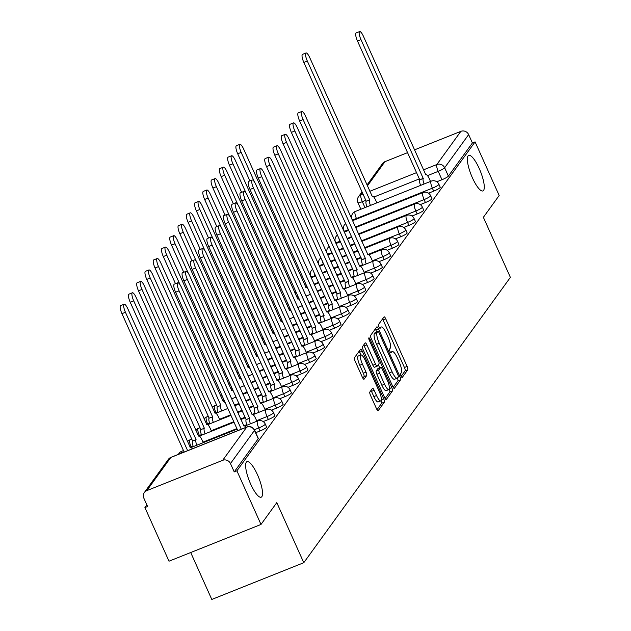 <?xml version="1.0" encoding="UTF-8"?>
<svg xmlns="http://www.w3.org/2000/svg" width="631" height="631" viewBox="0 0 631 631"><rect width="100%" height="100%" fill="white"/><g stroke="black" fill="none" stroke-linecap="round" stroke-linejoin="round"><path stroke-width="0.95" d="M401.071 376.076A2.051 0.528 68.2 0 0 402.192 377.48A2.051 0.528 68.2 0 0 402.262 377.425L407.792 369.79A2.934 0.757 68.2 0 0 407.121 366.43L385.73 318.836A2.934 0.757 68.2 0 0 384.121 316.825A2.934 0.757 68.2 0 0 384.027 316.912L378.497 324.539A2.051 0.528 68.2 0 0 378.963 326.897A2.051 0.528 68.2 0 0 380.091 328.301A2.051 0.528 68.2 0 0 380.162 328.246L380.879 327.26A9.394 2.429 68.2 0 1 381.195 327A9.394 2.429 68.2 0 1 386.346 333.42L388.128 337.388A9.394 2.429 68.2 0 1 390.266 348.146L389.548 349.132A2.051 0.528 68.2 0 0 390.021 351.491A2.051 0.528 68.2 0 0 391.141 352.895A2.051 0.528 68.2 0 0 391.212 352.832L391.93 351.846A9.394 2.429 68.2 0 1 392.245 351.585A9.394 2.429 68.2 0 1 397.396 358.006L399.178 361.973A9.394 2.429 68.2 0 1 401.316 372.74L400.598 373.726A2.051 0.528 68.2 0 0 401.071 376.076M257.472 474.741A19.135 4.953 68.2 0 0 246.981 461.655A19.135 4.953 68.2 0 0 250.688 484.111A19.135 4.953 68.2 0 0 261.179 497.196A19.135 4.953 68.2 0 0 257.472 474.741M479.213 168.477A19.135 4.953 68.2 0 0 468.723 155.392A19.135 4.953 68.2 0 0 472.43 177.847A19.135 4.953 68.2 0 0 482.92 190.933A19.135 4.953 68.2 0 0 479.213 168.477M369.837 392.001A2.934 0.757 68.2 0 0 370.507 395.361L376.51 408.714A2.934 0.757 68.2 0 0 378.119 410.718A2.934 0.757 68.2 0 0 378.221 410.639L384.358 402.16A2.934 0.757 68.2 0 0 383.687 398.8L362.297 351.207A2.934 0.757 68.2 0 0 360.687 349.195A2.934 0.757 68.2 0 0 360.593 349.274L354.448 357.753A2.934 0.757 68.2 0 0 355.119 361.121L362.368 377.251A2.934 0.757 68.2 0 0 363.977 379.255A2.934 0.757 68.2 0 0 364.079 379.176L366.706 375.548A2.934 0.757 68.2 0 0 366.035 372.18L362.439 364.182A7.848 2.035 68.2 0 1 360.924 354.969A7.848 2.035 68.2 0 1 365.223 360.34L379.302 391.67A7.848 2.035 68.2 0 1 380.824 400.882A7.848 2.035 68.2 0 1 376.526 395.519L374.175 390.297A2.934 0.757 68.2 0 0 372.566 388.286A2.934 0.757 68.2 0 0 372.464 388.373L369.837 392.001M475.08 141.88L499.168 195.484L483.378 217.301L510.376 277.372L303.787 562.702L276.788 502.631L260.997 524.448L236.909 470.836L475.08 141.88L472.398 142.953L468.644 134.6L444.634 167.759A5.979 0.931 155.8 0 1 438.214 171.364L427.495 175.647M392.687 386.369A2.934 0.757 68.2 0 0 394.296 388.373A2.934 0.757 68.2 0 0 394.399 388.294L400.535 379.815A2.934 0.757 68.2 0 0 399.865 376.455L378.474 328.854A2.934 0.757 68.2 0 0 376.865 326.85A2.934 0.757 68.2 0 0 376.77 326.929L370.634 335.408A2.934 0.757 68.2 0 0 371.296 338.776L392.687 386.369M392.443 390.983L386.306 399.462A2.934 0.757 68.2 0 1 386.204 399.549A2.934 0.757 68.2 0 1 384.602 397.538L363.211 349.945A2.934 0.757 68.2 0 1 362.541 346.585L365.168 342.956A2.934 0.757 68.2 0 1 365.27 342.87A2.934 0.757 68.2 0 1 366.879 344.881L375.548 364.182A2.934 0.757 68.2 0 0 377.157 366.193A2.934 0.757 68.2 0 0 377.259 366.106L379.002 363.701A2.934 0.757 68.2 0 0 378.332 360.34L369.301 340.243A2.051 0.528 68.2 0 1 368.906 337.83A2.051 0.528 68.2 0 1 370.034 339.233L391.78 387.623A2.934 0.757 68.2 0 1 392.443 390.983L389.761 392.056L385.099 398.5M260.997 524.448L169.005 561.196L144.909 507.584L146.865 504.887M190.704 552.527L211.795 599.45L303.787 562.702M236.909 470.836L234.227 471.909L230.473 463.564A5.979 5.703 -144.1 0 0 222.688 460.315L146.786 490.634A5.979 5.703 -144.1 0 0 143.844 498.167L147.591 506.512L144.909 507.584M472.398 142.953L448.389 176.112A5.979 0.931 155.8 0 1 441.968 179.717L436.81 181.775M366.997 185.009L382.536 163.555A5.979 5.703 35.9 0 1 384.957 161.67L407.642 152.607M414.48 149.878L460.859 131.351A5.979 5.703 35.9 0 1 468.644 134.6M260.075 430.941L258.742 427.976A5.979 0.931 155.8 0 0 265.257 424.064L266.59 427.021A5.979 0.931 -24.2 0 1 260.075 430.941L255.729 432.677M268.341 419.52L267.016 416.555A5.979 0.931 155.8 0 0 273.523 412.642L274.856 415.608A5.979 0.931 -24.2 0 1 268.341 419.52L263.19 421.579M276.615 408.099L275.282 405.141A5.979 0.931 155.8 0 0 281.797 401.221L283.13 404.187A5.979 0.931 -24.2 0 1 276.615 408.099L271.456 410.158M284.881 396.678L283.548 393.72A5.979 0.931 155.8 0 0 290.063 389.8L291.396 392.766A5.979 0.931 -24.2 0 1 284.881 396.678L279.722 398.745M293.147 385.265L291.814 382.299A5.979 0.931 155.8 0 0 298.329 378.387L299.662 381.345A5.979 0.931 -24.2 0 1 293.147 385.265L287.988 387.324M301.413 373.844L300.08 370.878A5.979 0.931 155.8 0 0 306.595 366.966L307.928 369.932A5.979 0.931 -24.2 0 1 301.413 373.844L296.255 375.902M309.679 362.423L308.354 359.457A5.979 0.931 155.8 0 0 314.869 355.545L316.194 358.511A5.979 0.931 -24.2 0 1 309.679 362.423L304.528 364.481M317.953 351.002L316.62 348.044A5.979 0.931 155.8 0 0 323.135 344.124L324.468 347.089A5.979 0.931 -24.2 0 1 317.953 351.002L312.795 353.068M326.219 339.588L324.886 336.623A5.979 0.931 155.8 0 0 331.401 332.711L332.734 335.668A5.979 0.931 -24.2 0 1 326.219 339.588L321.061 341.647M334.485 328.167L333.152 325.202A5.979 0.931 155.8 0 0 339.667 321.289L341 324.247A5.979 0.931 -24.2 0 1 334.485 328.167L329.327 330.226M342.751 316.746L341.418 313.781A5.979 0.931 155.8 0 0 347.933 309.868L349.266 312.834A5.979 0.931 -24.2 0 1 342.751 316.746L337.593 318.805M351.017 305.325L349.692 302.367A5.979 0.931 155.8 0 0 356.207 298.447L357.532 301.413A5.979 0.931 -24.2 0 1 351.017 305.325L345.867 307.392M359.291 293.912L357.958 290.946A5.979 0.931 155.8 0 0 364.473 287.026L365.806 289.992A5.979 0.931 -24.2 0 1 359.291 293.912L354.133 295.971M367.558 282.491L366.225 279.525A5.979 0.931 155.8 0 0 372.74 275.613L374.073 278.571A5.979 0.931 -24.2 0 1 367.558 282.491L362.399 284.549M375.824 271.07L374.491 268.104A5.979 0.931 155.8 0 0 381.006 264.192L382.339 267.158A5.979 0.931 -24.2 0 1 375.824 271.07L370.665 273.128M384.09 259.649L382.757 256.691A5.979 0.931 155.8 0 0 389.272 252.771L390.605 255.736A5.979 0.931 -24.2 0 1 384.09 259.649L378.931 261.707M392.356 248.235L391.031 245.27A5.979 0.931 155.8 0 0 397.546 241.35L398.871 244.315A5.979 0.931 -24.2 0 1 392.356 248.235L387.205 250.294M400.63 236.814L399.297 233.849A5.979 0.931 155.8 0 0 405.812 229.936L407.145 232.894A5.979 0.931 -24.2 0 1 400.63 236.814L395.471 238.873M408.896 225.393L407.563 222.427A5.979 0.931 155.8 0 0 414.078 218.515L415.411 221.481A5.979 0.931 -24.2 0 1 408.896 225.393L403.737 227.452M417.162 213.972L415.829 211.014A5.979 0.931 155.8 0 0 422.344 207.094L423.677 210.06A5.979 0.931 -24.2 0 1 417.162 213.972L412.004 216.031M425.428 202.551L424.095 199.593A5.979 0.931 155.8 0 0 430.61 195.673L431.943 198.639A5.979 0.931 -24.2 0 1 425.428 202.551L420.27 204.618M433.694 191.138L432.369 188.172A5.979 0.931 155.8 0 0 438.884 184.26L440.209 187.218A5.979 0.931 -24.2 0 1 433.694 191.138L428.544 193.196M234.227 471.909L258.229 438.75A5.979 0.931 -24.2 0 0 258.324 438.442L254.569 430.09A5.979 0.931 155.8 0 1 254.482 430.397L230.473 463.564M401.174 376.297L405.11 370.862A2.934 0.757 68.2 0 0 404.439 367.502L383.049 319.909A2.934 0.757 68.2 0 0 382.552 318.939M376.668 331.874L375.792 329.926A2.934 0.757 68.2 0 0 375.295 328.964M393.184 387.331L397.853 380.887A2.934 0.757 68.2 0 0 397.42 378.087M398.295 376.904A2.051 0.528 68.2 0 0 397.83 374.546L379.057 332.774A2.051 0.528 68.2 0 0 377.93 331.37A2.051 0.528 68.2 0 0 377.859 331.425L377.109 332.466A9.394 2.429 68.2 0 0 379.247 343.225L392.08 371.785A9.394 2.429 68.2 0 0 397.222 378.206A9.394 2.429 68.2 0 0 397.546 377.945L398.295 376.904M375.335 332.434A2.051 0.528 68.2 0 0 375.248 332.434A2.051 0.528 68.2 0 0 375.177 332.498L377.859 331.425M397.222 378.206L394.541 379.278A9.394 2.429 68.2 0 1 389.398 372.858L376.565 344.297A9.394 2.429 68.2 0 1 374.42 333.539L375.177 332.498M377.03 366.201L374.577 367.179A2.934 0.757 68.2 0 1 374.475 367.258A2.934 0.757 68.2 0 1 372.866 365.254L364.197 345.954A2.934 0.757 68.2 0 0 363.693 344.983M378.3 364.671L379.681 367.755M384.555 384.208A7.848 2.035 68.2 0 0 388.854 389.579A7.848 2.035 68.2 0 0 387.339 380.367L382.378 369.332A2.934 0.757 68.2 0 0 380.769 367.321A2.934 0.757 68.2 0 0 380.667 367.4L378.923 369.813A2.934 0.757 68.2 0 0 379.594 373.173L384.555 384.208L381.873 385.281A7.848 2.035 68.2 0 0 386.172 390.652L388.854 389.579M378.214 368.386A2.934 0.757 68.2 0 0 378.087 368.394A2.934 0.757 68.2 0 0 377.985 368.472L380.667 367.4M381.873 385.281L376.912 374.246A2.934 0.757 68.2 0 1 376.242 370.878L377.985 368.472M389.761 392.056A2.934 0.757 68.2 0 0 389.264 389.09M380.824 400.882L378.143 401.955A7.848 2.035 68.2 0 1 373.844 396.591L371.493 391.362A2.934 0.757 68.2 0 0 370.996 390.4M360.924 354.969L358.242 356.042A7.848 2.035 68.2 0 0 359.757 365.254L362.439 364.182M362.864 378.214L364.024 376.612A2.934 0.757 68.2 0 0 363.353 373.252L359.757 365.254M360.845 355.001L359.615 352.272A2.934 0.757 68.2 0 0 359.118 351.309M377.007 409.677L381.676 403.233A2.934 0.757 68.2 0 0 381.227 400.401M366.934 206.826A5.979 1.546 -111.8 0 1 366.114 201.281L369.6 199.885A5.979 1.546 68.2 0 0 370.421 205.43M376.865 202.859L375.682 200.224A5.979 1.546 68.2 0 0 372.4 196.131A5.979 1.546 68.2 0 0 372.195 196.296L309.774 57.681A6.878 1.783 68.2 0 0 306.003 52.972A6.878 1.783 68.2 0 0 307.329 61.049L369.679 199.775M366.193 201.171L303.842 62.437A6.878 1.783 -111.8 0 1 302.517 54.369L306.003 52.972M430.508 181.436L429.317 178.794A5.979 1.546 68.2 0 0 426.043 174.708A5.979 1.546 68.2 0 0 425.838 174.874L363.409 36.251A6.878 1.783 68.2 0 0 359.638 31.55A6.878 1.783 68.2 0 0 360.971 39.619L423.243 178.463A5.979 1.546 68.2 0 0 424.064 184.007M420.577 185.404A5.979 1.546 -111.8 0 1 419.757 179.851L357.485 41.015A6.878 1.783 -111.8 0 1 356.152 32.946L359.638 31.55M423.322 178.352L419.836 179.74M308.157 289.037A5.979 1.546 68.2 0 0 306.256 287.484A5.979 1.546 68.2 0 0 306.059 287.649L243.629 149.034A6.878 1.783 68.2 0 0 239.859 144.333A6.878 1.783 68.2 0 0 241.192 152.402L254.506 182.036M249.892 180.908L237.706 153.79A6.878 1.783 -111.8 0 1 236.373 145.722L239.859 144.333M299.891 300.459A5.979 1.546 68.2 0 0 297.99 298.905A5.979 1.546 68.2 0 0 297.785 299.07L235.363 160.455A6.878 1.783 68.2 0 0 231.593 155.747A6.878 1.783 68.2 0 0 232.926 163.815L246.24 193.449M241.626 192.329L229.439 165.212A6.878 1.783 -111.8 0 1 228.106 157.143L231.593 155.747M291.625 311.88A5.979 1.546 68.2 0 0 289.724 310.326A5.979 1.546 68.2 0 0 289.519 310.491L227.097 171.869A6.878 1.783 68.2 0 0 223.327 167.168A6.878 1.783 68.2 0 0 224.652 175.237L237.974 204.87M233.352 203.742L221.165 176.633A6.878 1.783 -111.8 0 1 219.84 168.564L223.327 167.168M283.358 323.301A5.979 1.546 68.2 0 0 281.458 321.747A5.979 1.546 68.2 0 0 281.252 321.913L218.823 183.29A6.878 1.783 68.2 0 0 215.053 178.589A6.878 1.783 68.2 0 0 216.386 186.658L229.708 216.291M225.086 215.163L212.899 188.046A6.878 1.783 -111.8 0 1 211.566 179.977L215.053 178.589M275.084 334.714A5.979 1.546 68.2 0 0 273.191 333.168A5.979 1.546 68.2 0 0 272.986 333.334L210.557 194.711A6.878 1.783 68.2 0 0 206.787 190.01A6.878 1.783 68.2 0 0 208.12 198.079L221.434 227.712M216.819 226.584L204.633 199.467A6.878 1.783 -111.8 0 1 203.3 191.398L206.787 190.01M266.818 346.135A5.979 1.546 68.2 0 0 264.917 344.581A5.979 1.546 68.2 0 0 264.72 344.747L202.291 206.132A6.878 1.783 68.2 0 0 198.52 201.423A6.878 1.783 68.2 0 0 199.853 209.492L213.168 239.125M208.553 238.005L196.367 210.888A6.878 1.783 -111.8 0 1 195.034 202.819L198.52 201.423M258.552 357.556A5.979 1.546 68.2 0 0 256.651 356.002A5.979 1.546 68.2 0 0 256.446 356.168L194.025 217.545A6.878 1.783 68.2 0 0 190.254 212.844A6.878 1.783 68.2 0 0 191.587 220.913L204.901 250.546M200.287 249.419L188.101 222.309A6.878 1.783 -111.8 0 1 186.768 214.24L190.254 212.844M250.286 368.977A5.979 1.546 68.2 0 0 248.385 367.423A5.979 1.546 68.2 0 0 248.18 367.589L185.759 228.966A6.878 1.783 68.2 0 0 181.988 224.265A6.878 1.783 68.2 0 0 183.313 232.334L196.635 261.968M192.013 260.84L179.827 233.73A6.878 1.783 -111.8 0 1 178.502 225.653L181.988 224.265M242.02 380.39A5.979 1.546 68.2 0 0 240.119 378.845A5.979 1.546 68.2 0 0 239.914 379.01L177.485 240.387A6.878 1.783 68.2 0 0 173.714 235.686A6.878 1.783 68.2 0 0 175.047 243.755L188.369 273.389M183.747 272.261L171.561 245.143A6.878 1.783 -111.8 0 1 170.228 237.075L173.714 235.686M233.746 391.812A5.979 1.546 68.2 0 0 231.853 390.258A5.979 1.546 68.2 0 0 231.648 390.423L169.218 251.808A6.878 1.783 68.2 0 0 165.448 247.1A6.878 1.783 68.2 0 0 166.781 255.169L180.095 284.802M175.481 283.682L163.295 256.565A6.878 1.783 -111.8 0 1 161.962 248.496L165.448 247.1M218.121 412.374A5.979 1.546 -111.8 0 1 217.293 406.821L220.779 405.433A5.979 1.546 68.2 0 0 221.607 410.978M225.48 403.233A5.979 1.546 68.2 0 0 223.579 401.679A5.979 1.546 68.2 0 0 223.382 401.844L160.952 263.222A6.878 1.783 68.2 0 0 157.182 258.521A6.878 1.783 68.2 0 0 158.515 266.59L220.866 405.323M217.372 406.711L155.029 267.986A6.878 1.783 -111.8 0 1 153.696 259.917L157.182 258.521M209.855 423.795A5.979 1.546 -111.8 0 1 209.027 418.243L212.513 416.854A5.979 1.546 68.2 0 0 213.341 422.399M219.777 419.828L218.594 417.186A5.979 1.546 68.2 0 0 215.313 413.1A5.979 1.546 68.2 0 0 215.108 413.266L152.686 274.643A6.878 1.783 68.2 0 0 148.916 269.942A6.878 1.783 68.2 0 0 150.249 278.011L212.592 416.744M209.106 418.132L146.763 279.407A6.878 1.783 -111.8 0 1 145.43 271.33L148.916 269.942M201.581 435.209A5.979 1.546 -111.8 0 1 200.761 429.664L204.247 428.268A5.979 1.546 68.2 0 0 205.067 433.82M211.511 431.249L210.328 428.607A5.979 1.546 68.2 0 0 207.047 424.521A5.979 1.546 68.2 0 0 206.842 424.687L144.42 286.064A6.878 1.783 68.2 0 0 140.65 281.363A6.878 1.783 68.2 0 0 141.975 289.432L204.326 428.157M200.839 429.553L138.489 290.82A6.878 1.783 -111.8 0 1 137.164 282.751L140.65 281.363M193.315 446.63A5.979 1.546 -111.8 0 1 192.494 441.085L195.981 439.689A5.979 1.546 68.2 0 0 196.801 445.234M203.245 442.662L202.054 440.028A5.979 1.546 68.2 0 0 198.781 435.934A5.979 1.546 68.2 0 0 198.576 436.1L136.146 297.485A6.878 1.783 68.2 0 0 132.376 292.776A6.878 1.783 68.2 0 0 133.709 300.853L196.06 439.578M192.573 440.974L130.223 302.241A6.878 1.783 -111.8 0 1 128.89 294.172L132.376 292.776M372.629 261.368L371.446 258.734A5.979 1.546 68.2 0 0 368.165 254.64A5.979 1.546 68.2 0 0 367.968 254.806L305.538 116.191A6.878 1.783 68.2 0 0 301.768 111.482A6.878 1.783 68.2 0 0 303.101 119.551L365.365 258.394A5.979 1.546 68.2 0 0 366.193 263.939M362.707 265.335A5.979 1.546 -111.8 0 1 361.878 259.791L299.615 120.947A6.878 1.783 -111.8 0 1 298.282 112.878L301.768 111.482M365.452 258.284L361.957 259.68M364.363 272.789L363.18 270.155A5.979 1.546 68.2 0 0 359.899 266.061A5.979 1.546 68.2 0 0 359.702 266.227L297.272 127.604A6.878 1.783 68.2 0 0 293.502 122.903A6.878 1.783 68.2 0 0 294.835 130.972L357.099 269.816A5.979 1.546 68.2 0 0 357.927 275.361M354.441 276.757A5.979 1.546 -111.8 0 1 353.612 271.204L291.348 132.368A6.878 1.783 -111.8 0 1 290.015 124.299L293.502 122.903M357.178 269.705L353.691 271.093M356.097 284.21L354.914 281.568A5.979 1.546 68.2 0 0 351.633 277.482A5.979 1.546 68.2 0 0 351.428 277.648L289.006 139.025A6.878 1.783 68.2 0 0 285.236 134.324A6.878 1.783 68.2 0 0 286.561 142.393L348.833 281.237A5.979 1.546 68.2 0 0 349.653 286.782M346.167 288.17A5.979 1.546 -111.8 0 1 345.346 282.625L283.074 143.789A6.878 1.783 -111.8 0 1 281.749 135.712L285.236 134.324M348.911 281.126L345.425 282.514M347.831 295.631L346.64 292.989A5.979 1.546 68.2 0 0 343.367 288.903A5.979 1.546 68.2 0 0 343.161 289.069L280.732 150.446A6.878 1.783 68.2 0 0 276.962 145.745A6.878 1.783 68.2 0 0 278.295 153.814L340.566 292.65A5.979 1.546 68.2 0 0 341.387 298.203M337.9 299.591A5.979 1.546 -111.8 0 1 337.08 294.046L274.808 155.202A6.878 1.783 -111.8 0 1 273.475 147.133L276.962 145.745M340.645 292.539L337.159 293.936M339.565 307.045L338.374 304.41A5.979 1.546 68.2 0 0 335.1 300.317A5.979 1.546 68.2 0 0 334.895 300.482L272.466 161.867A6.878 1.783 68.2 0 0 268.696 157.158A6.878 1.783 68.2 0 0 270.029 165.235L332.3 304.071A5.979 1.546 68.2 0 0 333.121 309.616M329.634 311.012A5.979 1.546 -111.8 0 1 328.814 305.467L266.542 166.623A6.878 1.783 -111.8 0 1 265.209 158.555L268.696 157.158M332.379 303.961L328.893 305.357M331.291 318.466L330.108 315.831A5.979 1.546 68.2 0 0 326.826 311.738A5.979 1.546 68.2 0 0 326.629 311.903L264.2 173.28A6.878 1.783 68.2 0 0 260.429 168.58A6.878 1.783 68.2 0 0 261.762 176.648L324.026 315.492A5.979 1.546 68.2 0 0 324.855 321.037M321.368 322.433A5.979 1.546 -111.8 0 1 320.54 316.88L258.276 178.045A6.878 1.783 -111.8 0 1 256.943 169.976L260.429 168.58M324.113 315.382L320.619 316.77M323.025 329.887L321.842 327.244A5.979 1.546 68.2 0 0 318.56 323.159A5.979 1.546 68.2 0 0 318.355 323.324L255.934 184.702A6.878 1.783 68.2 0 0 252.163 180.001A6.878 1.783 68.2 0 0 253.496 188.07L315.76 326.913A5.979 1.546 68.2 0 0 316.588 332.458M313.102 333.854A5.979 1.546 -111.8 0 1 312.274 328.301L250.01 189.466A6.878 1.783 -111.8 0 1 248.677 181.389L252.163 180.001M315.839 326.803L312.353 328.191M314.759 341.308L313.575 338.666A5.979 1.546 68.2 0 0 310.294 334.58A5.979 1.546 68.2 0 0 310.089 334.745L247.667 196.123A6.878 1.783 68.2 0 0 243.897 191.422A6.878 1.783 68.2 0 0 245.222 199.491L307.494 338.326A5.979 1.546 68.2 0 0 308.314 343.879M304.828 345.267A5.979 1.546 -111.8 0 1 304.008 339.723L241.736 200.879A6.878 1.783 -111.8 0 1 240.411 192.81L243.897 191.422M307.573 338.216L304.087 339.612M306.492 352.721L305.301 350.087A5.979 1.546 68.2 0 0 302.028 345.993A5.979 1.546 68.2 0 0 301.823 346.159L239.394 207.544A6.878 1.783 68.2 0 0 235.623 202.835A6.878 1.783 68.2 0 0 236.956 210.912L299.228 349.748A5.979 1.546 68.2 0 0 300.048 355.292M296.562 356.689A5.979 1.546 -111.8 0 1 295.742 351.144L233.47 212.3A6.878 1.783 -111.8 0 1 232.137 204.231L235.623 202.835M299.307 349.637L295.821 351.033M298.226 364.142L297.035 361.508A5.979 1.546 68.2 0 0 293.762 357.414A5.979 1.546 68.2 0 0 293.557 357.58L231.127 218.957A6.878 1.783 68.2 0 0 227.357 214.256A6.878 1.783 68.2 0 0 228.69 222.325L290.962 361.169A5.979 1.546 68.2 0 0 291.782 366.714M288.296 368.11A5.979 1.546 -111.8 0 1 287.476 362.557L225.204 223.721A6.878 1.783 -111.8 0 1 223.871 215.652L227.357 214.256M291.041 361.058L287.555 362.454M289.952 375.563L288.769 372.921A5.979 1.546 68.2 0 0 285.488 368.835A5.979 1.546 68.2 0 0 285.291 369.001L222.861 230.378A6.878 1.783 68.2 0 0 219.091 225.677A6.878 1.783 68.2 0 0 220.424 233.746L282.688 372.59A5.979 1.546 68.2 0 0 283.516 378.135M280.03 379.531A5.979 1.546 -111.8 0 1 279.202 373.978L216.938 235.142A6.878 1.783 -111.8 0 1 215.605 227.073L219.091 225.677M282.775 372.479L279.281 373.867M281.686 386.984L280.503 384.342A5.979 1.546 68.2 0 0 277.222 380.256A5.979 1.546 68.2 0 0 277.017 380.422L214.595 241.799A6.878 1.783 68.2 0 0 210.825 237.098A6.878 1.783 68.2 0 0 212.158 245.167L274.422 384.003A5.979 1.546 68.2 0 0 275.25 389.556M271.764 390.944A5.979 1.546 -111.8 0 1 270.936 385.399L208.672 246.555A6.878 1.783 -111.8 0 1 207.339 238.486L210.825 237.098M274.501 383.893L271.014 385.289M273.42 398.398L272.237 395.763A5.979 1.546 68.2 0 0 268.956 391.67A5.979 1.546 68.2 0 0 268.751 391.835L206.329 253.22A6.878 1.783 68.2 0 0 202.559 248.511A6.878 1.783 68.2 0 0 203.884 256.588L266.156 395.424A5.979 1.546 68.2 0 0 266.976 400.977M263.49 402.365A5.979 1.546 -111.8 0 1 262.67 396.82L200.398 257.976A6.878 1.783 -111.8 0 1 199.073 249.908L202.559 248.511M266.235 395.314L262.748 396.71M265.154 409.819L263.963 407.184A5.979 1.546 68.2 0 0 260.69 403.091A5.979 1.546 68.2 0 0 260.485 403.256L198.055 264.634A6.878 1.783 68.2 0 0 194.285 259.933A6.878 1.783 68.2 0 0 195.618 268.001L257.89 406.845A5.979 1.546 68.2 0 0 258.71 412.39M255.224 413.786A5.979 1.546 -111.8 0 1 254.403 408.241L192.132 269.398A6.878 1.783 -111.8 0 1 190.799 261.329L194.285 259.933M257.969 406.735L254.482 408.131M256.888 421.24L255.697 418.598A5.979 1.546 68.2 0 0 252.424 414.512A5.979 1.546 68.2 0 0 252.219 414.677L189.789 276.055A6.878 1.783 68.2 0 0 186.019 271.354A6.878 1.783 68.2 0 0 187.352 279.423L249.624 418.266A5.979 1.546 68.2 0 0 250.444 423.811M246.958 425.207A5.979 1.546 -111.8 0 1 246.137 419.654L183.866 280.819A6.878 1.783 -111.8 0 1 182.533 272.75L186.019 271.354M249.702 418.156L246.216 419.544M192.329 448.783A5.979 1.546 68.2 0 0 190.515 447.355A5.979 1.546 68.2 0 0 190.31 447.521L127.88 308.898A6.878 1.783 68.2 0 0 124.11 304.197A6.878 1.783 68.2 0 0 125.443 312.266L187.636 450.66M184.149 452.056L121.957 313.662A6.878 1.783 -111.8 0 1 120.624 305.593L124.11 304.197M245.972 427.361A5.979 1.546 68.2 0 0 244.15 425.933A5.979 1.546 68.2 0 0 243.952 426.099L181.523 287.476A6.878 1.783 68.2 0 0 177.753 282.775A6.878 1.783 68.2 0 0 179.086 290.844L241.279 429.238M237.792 430.626L175.599 292.232A6.878 1.783 -111.8 0 1 174.266 284.163L177.753 282.775M222.688 460.315L246.697 427.155L170.788 457.475L146.786 490.634M441.968 179.717L438.214 171.364A5.979 1.546 68.2 0 1 436.849 164.517L460.859 131.351M419.441 178.865L373.852 197.077M365.799 200.287L362.312 201.683A5.979 0.931 155.8 0 1 357.919 202.669L360.869 209.247M364.97 207.607L362.312 201.683A5.979 1.546 68.2 0 1 360.948 194.829L362.983 194.017M369.821 191.288L416.626 172.594M423.456 169.865L436.849 164.517A5.979 5.703 35.9 0 1 444.634 167.759L448.389 176.112M384.957 161.67L367.4 185.916M362.431 192.786L360.948 194.829A5.979 5.703 -144.1 0 0 358.526 196.714A5.979 5.979 0 0 0 357.919 202.669M265.257 424.064A5.979 5.979 0 0 0 257.59 420.956A5.979 1.546 -111.8 0 0 257.385 421.122A5.979 1.546 -111.8 0 0 258.742 427.976L254.388 429.719M273.523 412.642A5.979 5.979 0 0 0 265.856 409.543A5.979 1.546 -111.8 0 0 265.651 409.708A5.979 1.546 -111.8 0 0 267.016 416.555L256.643 420.696M246.753 424.647L243.716 425.862M236.877 428.591L203.001 442.126M193.118 446.07L191.106 446.874A5.979 0.931 155.8 0 1 190.065 447.269M191.351 447.411L191.106 446.874A5.979 1.546 -111.8 0 1 189.75 440.02A5.979 1.546 68.2 0 1 189.955 439.854A5.979 5.979 0 0 0 187.533 441.637M281.797 401.221A5.979 5.979 0 0 0 274.122 398.122A5.979 1.546 -111.8 0 0 273.917 398.287A5.979 1.546 -111.8 0 0 275.282 405.141L264.91 409.282M255.027 413.226L251.982 414.441M245.143 417.17L240.624 418.984M233.785 421.713L211.267 430.705M201.384 434.656L199.38 435.453A5.979 0.931 155.8 0 1 198.331 435.847M199.617 435.997L199.38 435.453A5.979 1.546 -111.8 0 1 198.016 428.607A5.979 1.546 68.2 0 1 198.221 428.441A5.979 5.979 0 0 0 195.799 430.216M290.063 389.8A5.979 5.979 0 0 0 282.388 386.7A5.979 1.546 -111.8 0 0 282.183 386.866A5.979 1.546 -111.8 0 0 283.548 393.72L273.176 397.861M263.293 401.813L260.248 403.02M253.417 405.757L248.89 407.563M242.052 410.292L237.532 412.098M230.694 414.827L219.533 419.284M209.65 423.235L207.646 424.032A5.979 0.931 155.8 0 1 206.605 424.434M207.891 424.576L207.646 424.032A5.979 1.546 -111.8 0 1 206.282 417.186A5.979 1.546 68.2 0 1 206.487 417.02A5.979 5.979 0 0 0 204.065 418.795M298.329 378.387A5.979 5.979 0 0 0 290.654 375.279A5.979 1.546 -111.8 0 0 290.457 375.445A5.979 1.546 -111.8 0 0 291.814 382.299L281.442 386.44M271.559 390.392L268.522 391.606M261.684 394.336L257.156 396.142M250.326 398.871L245.798 400.677M238.96 403.414L234.44 405.22M217.916 411.814L215.912 412.619A5.979 0.931 155.8 0 1 214.871 413.013M216.157 413.155L215.912 412.619A5.979 1.546 -111.8 0 1 214.548 405.765A5.979 1.546 68.2 0 1 214.753 405.599A5.979 5.979 0 0 0 212.339 407.374M306.595 366.966A5.979 5.979 0 0 0 298.928 363.866A5.979 1.546 -111.8 0 0 298.723 364.032A5.979 1.546 -111.8 0 0 300.08 370.878L289.716 375.019M279.825 378.971L276.788 380.185M269.95 382.914L265.422 384.721M258.592 387.45L254.064 389.264M247.226 391.993L242.706 393.799M224.51 401.064L224.179 401.198A5.979 0.931 155.8 0 1 223.137 401.592M224.423 401.734L224.179 401.198A5.979 1.546 -111.8 0 1 222.885 397.459M314.869 355.545A5.979 5.979 0 0 0 307.194 352.445A5.979 1.546 -111.8 0 0 306.989 352.611A5.979 1.546 -111.8 0 0 308.354 359.457L297.982 363.606M288.091 367.55L285.054 368.764M278.216 371.493L273.696 373.3M266.858 376.037L262.33 377.843M255.5 380.572L250.972 382.378M232.776 389.65L232.445 389.777A5.979 0.931 155.8 0 1 231.403 390.171M232.689 390.321L232.445 389.777A5.979 1.546 -111.8 0 1 231.159 386.046M323.135 344.124A5.979 5.979 0 0 0 315.461 341.024A5.979 1.546 -111.8 0 0 315.255 341.19A5.979 1.546 -111.8 0 0 316.62 348.044L306.248 352.185M296.365 356.136L293.32 357.343M286.482 360.08L281.962 361.886M275.124 364.615L270.604 366.422M263.766 369.151L259.238 370.957M241.042 378.229L240.719 378.355A5.979 0.931 155.8 0 1 239.67 378.758M240.955 378.9L240.719 378.355A5.979 1.546 -111.8 0 1 239.425 374.625M331.401 332.711A5.979 5.979 0 0 0 323.727 329.603A5.979 1.546 -111.8 0 0 323.522 329.768A5.979 1.546 -111.8 0 0 324.886 336.623L314.514 340.764M304.631 344.715L301.586 345.93M294.756 348.659L290.228 350.465M283.39 353.194L278.87 355.001M272.032 357.73L267.505 359.544M249.308 366.808L248.985 366.942A5.979 0.931 155.8 0 1 247.944 367.337M249.229 367.479L248.985 366.942A5.979 1.546 -111.8 0 1 247.691 363.204M339.667 321.289A5.979 5.979 0 0 0 331.993 318.182A5.979 1.546 -111.8 0 0 331.796 318.355A5.979 1.546 -111.8 0 0 333.152 325.202L322.78 329.343M312.897 333.294L309.86 334.509M303.022 337.238L298.495 339.044M291.664 341.773L287.137 343.587M280.298 346.316L275.779 348.123M257.582 355.387L257.251 355.521A5.979 0.931 155.8 0 1 256.21 355.916M257.495 356.058L257.251 355.521A5.979 1.546 -111.8 0 1 255.957 351.782M347.933 309.868A5.979 5.979 0 0 0 340.267 306.769A5.979 1.546 -111.8 0 0 340.062 306.934A5.979 1.546 -111.8 0 0 341.418 313.781L331.054 317.929M321.163 321.873L318.127 323.088M311.288 325.817L306.769 327.623M299.93 330.36L295.403 332.166M288.564 334.895L284.045 336.702M265.848 343.974L265.517 344.1A5.979 0.931 155.8 0 1 264.476 344.494M265.761 344.644L265.517 344.1A5.979 1.546 -111.8 0 1 264.223 340.369M356.207 298.447A5.979 5.979 0 0 0 348.533 295.347A5.979 1.546 -111.8 0 0 348.328 295.513A5.979 1.546 -111.8 0 0 349.692 302.367L339.32 306.508M329.429 310.452L326.393 311.667M319.554 314.404L315.035 316.21M308.196 318.939L303.669 320.745M296.838 323.474L292.311 325.28M274.114 332.553L273.783 332.679A5.979 0.931 155.8 0 1 272.742 333.081M274.028 333.223L273.783 332.679A5.979 1.546 -111.8 0 1 272.497 328.948M364.473 287.026A5.979 5.979 0 0 0 356.799 283.926A5.979 1.546 -111.8 0 0 356.594 284.092A5.979 1.546 -111.8 0 0 357.958 290.946L347.586 295.087M337.703 299.039L334.659 300.253M327.82 302.983L323.301 304.789M316.462 307.518L311.943 309.324M305.104 312.053L300.577 313.867M282.38 321.132L282.057 321.266A5.979 0.931 155.8 0 1 281.008 321.66M282.294 321.802L282.057 321.266A5.979 1.546 -111.8 0 1 280.763 317.527M372.74 275.613A5.979 5.979 0 0 0 365.065 272.505A5.979 1.546 -111.8 0 0 364.86 272.671A5.979 1.546 -111.8 0 0 366.225 279.525L355.852 283.666M345.969 287.618L342.925 288.832M336.094 291.561L331.567 293.368M324.728 296.097L320.209 297.903M313.37 300.64L308.851 302.446M290.646 309.711L290.323 309.845A5.979 0.931 155.8 0 1 289.282 310.239M290.568 310.381L290.323 309.845A5.979 1.546 -111.8 0 1 289.03 306.106M381.006 264.192A5.979 5.979 0 0 0 373.331 261.092A5.979 1.546 -111.8 0 0 373.134 261.258A5.979 1.546 -111.8 0 0 374.491 268.104L364.119 272.253M354.236 276.197L351.199 277.411M344.36 280.14L339.833 281.947M333.002 284.684L328.475 286.49M321.636 289.219L317.117 291.025M298.92 298.297L298.589 298.424A5.979 0.931 155.8 0 1 297.548 298.818M298.834 298.968L298.589 298.424A5.979 1.546 -111.8 0 1 297.296 294.685M389.272 252.771A5.979 5.979 0 0 0 381.605 249.671A5.979 1.546 -111.8 0 0 381.4 249.837A5.979 1.546 -111.8 0 0 382.757 256.691L372.393 260.832M362.502 264.775L359.465 265.99M352.626 268.727L348.107 270.533M341.268 273.262L336.741 275.069M329.903 277.798L325.383 279.604M318.545 282.333L314.025 284.147M307.187 286.876L306.855 287.002A5.979 0.931 155.8 0 1 305.814 287.405M307.1 287.547L306.855 287.002A5.979 1.546 -111.8 0 1 305.562 283.272M397.546 241.35A5.979 5.979 0 0 0 389.871 238.25A5.979 1.546 -111.8 0 0 389.666 238.415A5.979 1.546 -111.8 0 0 391.031 245.27L367.731 254.577M360.893 257.306L356.373 259.112M349.535 261.841L345.007 263.648M338.177 266.377L333.649 268.183M326.811 270.92L322.291 272.726M315.453 275.455L315.121 275.589A5.979 0.931 155.8 0 1 310.728 276.575L311.264 277.766M315.366 276.126L315.121 275.589A5.979 1.546 -111.8 0 1 313.836 271.851M405.812 229.936A5.979 5.979 0 0 0 398.137 226.829A5.979 1.546 -111.8 0 0 397.932 226.994A5.979 1.546 -111.8 0 0 399.297 233.849L364.639 247.691M357.801 250.42L353.281 252.226M346.443 254.963L341.915 256.77M335.085 259.499L330.557 261.305M323.719 264.034L323.395 264.168A5.979 0.931 155.8 0 1 319.002 265.154L319.531 266.345M323.632 264.704L323.395 264.168A5.979 1.546 -111.8 0 1 322.102 260.429M414.078 218.515A5.979 5.979 0 0 0 406.403 215.416A5.979 1.546 -111.8 0 0 406.198 215.581A5.979 1.546 -111.8 0 0 407.563 222.427L361.547 240.813M354.709 243.542L350.189 245.349M343.351 248.078L338.823 249.884M331.985 252.613L331.661 252.747A5.979 0.931 155.8 0 1 327.268 253.733L327.805 254.924M331.906 253.291L331.661 252.747A5.979 1.546 -111.8 0 1 330.368 249.008M422.344 207.094A5.979 5.979 0 0 0 414.67 203.994A5.979 1.546 -111.8 0 0 414.472 204.16A5.979 1.546 -111.8 0 0 415.829 211.014L358.455 233.927M351.617 236.657L347.089 238.463M340.259 241.2L339.928 241.326A5.979 0.931 155.8 0 1 335.534 242.312L336.071 243.503M340.172 241.87L339.928 241.326A5.979 1.546 -111.8 0 1 338.634 237.595M430.61 195.673A5.979 5.979 0 0 0 422.944 192.573A5.979 1.546 -111.8 0 0 422.738 192.739A5.979 1.546 -111.8 0 0 424.095 199.593L355.363 227.05M348.525 229.779L348.194 229.913A5.979 0.931 155.8 0 1 343.8 230.899L344.337 232.09M348.438 230.449L348.194 229.913A5.979 1.546 -111.8 0 1 346.9 226.174M438.884 184.26A5.979 5.979 0 0 0 431.21 181.152A5.979 1.546 -111.8 0 0 431.005 181.318A5.979 1.546 -111.8 0 0 432.369 188.172L356.46 218.492A5.979 0.931 155.8 0 1 352.066 219.478L352.603 220.669M356.704 219.028L356.46 218.492A5.979 1.546 -111.8 0 1 355.103 211.637A5.979 1.546 68.2 0 1 355.308 211.472A5.979 5.979 0 0 0 352.066 219.478M355.568 211.456A5.979 1.546 68.2 0 0 355.308 211.472L431.21 181.152M215.013 405.583A5.979 1.546 68.2 0 0 214.753 405.599L216.551 404.881M206.747 416.996A5.979 1.546 68.2 0 0 206.487 417.02L208.285 416.302M198.481 428.417A5.979 1.546 68.2 0 0 198.221 428.441L200.019 427.723M190.215 439.839A5.979 1.546 68.2 0 0 189.955 439.854L191.745 439.137M181.302 453.192A5.979 1.546 -111.8 0 1 181.483 451.441A5.979 1.546 68.2 0 1 181.681 451.275A5.979 5.979 0 0 0 178.47 454.32M181.949 451.26A5.979 1.546 68.2 0 0 181.681 451.275L183.479 450.558M258.229 438.75L254.482 430.397A5.979 5.703 35.9 0 0 246.697 427.155A5.979 1.546 -111.8 0 1 246.895 426.99A5.979 1.546 -111.8 0 1 247.202 426.982M254.569 430.09A5.979 5.979 0 0 0 246.895 426.99L170.993 457.309A5.979 5.979 0 0 0 168.367 459.352A5.979 5.703 -144.1 0 1 170.788 457.475A5.979 1.546 -111.8 0 1 170.993 457.309A5.979 1.546 -111.8 0 1 171.253 457.286M390.526 352.406L391.93 351.846M379.476 327.82L380.879 327.26M383.049 319.909L385.73 318.836M404.439 367.502L407.121 366.43M405.11 370.862L407.792 369.79M375.792 329.926L378.474 328.854M398.122 377.149L399.865 376.455M397.853 380.887L400.535 379.815M374.42 333.539L377.109 332.466M376.565 344.297L379.247 343.225M389.398 372.858L392.08 371.785M364.197 345.954L366.879 344.881M372.866 365.254L375.548 364.182M369.056 339.628L370.034 339.233M389.382 388.586L391.78 387.623M376.242 370.878L378.923 369.813M376.912 374.246L379.594 373.173M371.493 391.362L374.175 390.297M373.844 396.591L376.526 395.519M363.353 373.252L366.035 372.18M364.024 376.612L366.706 375.548M359.615 352.272L362.297 351.207M381.369 399.723L383.687 398.8M381.676 403.233L384.358 402.16M366.114 201.281L369.6 199.885M303.842 62.437L307.329 61.049M423.243 178.463L419.757 179.851M360.971 39.619L357.485 41.015M237.706 153.79L241.192 152.402M229.439 165.212L232.926 163.815M221.165 176.633L224.652 175.237M212.899 188.046L216.386 186.658M204.633 199.467L208.12 198.079M196.367 210.888L199.853 209.492M188.101 222.309L191.587 220.913M179.827 233.73L183.313 232.334M171.561 245.143L175.047 243.755M163.295 256.565L166.781 255.169M217.293 406.821L220.779 405.433M155.029 267.986L158.515 266.59M209.027 418.243L212.513 416.854M146.763 279.407L150.249 278.011M200.761 429.664L204.247 428.268M138.489 290.82L141.975 289.432M192.494 441.085L195.981 439.689M130.223 302.241L133.709 300.853M365.365 258.394L361.878 259.791M303.101 119.551L299.615 120.947M357.099 269.816L353.612 271.204M294.835 130.972L291.348 132.368M348.833 281.237L345.346 282.625M286.561 142.393L283.074 143.789M340.566 292.65L337.08 294.046M278.295 153.814L274.808 155.202M332.3 304.071L328.814 305.467M270.029 165.235L266.542 166.623M324.026 315.492L320.54 316.88M261.762 176.648L258.276 178.045M315.76 326.913L312.274 328.301M253.496 188.07L250.01 189.466M307.494 338.326L304.008 339.723M245.222 199.491L241.736 200.879M299.228 349.748L295.742 351.144M236.956 210.912L233.47 212.3M290.962 361.169L287.476 362.557M228.69 222.325L225.204 223.721M282.688 372.59L279.202 373.978M220.424 233.746L216.938 235.142M274.422 384.003L270.936 385.399M212.158 245.167L208.672 246.555M266.156 395.424L262.67 396.82M203.884 256.588L200.398 257.976M257.89 406.845L254.403 408.241M195.618 268.001L192.132 269.398M249.624 418.266L246.137 419.654M187.352 279.423L183.866 280.819M121.957 313.662L125.443 312.266M179.086 290.844L175.599 292.232M345.749 223.603A5.979 5.979 0 0 0 343.8 230.899M352.508 220.708L422.944 192.573M337.482 235.024A5.979 5.979 0 0 0 335.534 242.312M344.242 232.121L348.769 230.315M355.6 227.586L414.67 203.994M329.216 246.437A5.979 5.979 0 0 0 327.268 253.733M335.976 243.542L340.495 241.736M347.334 239.007L351.861 237.201M358.692 234.472L406.403 215.416M320.942 257.858A5.979 5.979 0 0 0 319.002 265.154M327.71 254.963L332.229 253.157M339.068 250.428L343.595 248.622M350.426 245.885L354.953 244.079M361.792 241.35L398.137 226.829M312.676 269.279A5.979 5.979 0 0 0 310.728 276.575M319.436 266.385L323.963 264.578M330.802 261.841L335.321 260.035M342.16 257.306L346.687 255.5M353.518 252.771L358.045 250.964M364.884 248.235L389.871 238.25M304.41 280.7A5.979 5.979 0 0 0 303.282 281.765M311.17 277.806L315.697 275.992M322.536 273.262L327.055 271.456M333.894 268.727L338.413 266.921M345.252 264.192L349.779 262.386M356.61 259.649L361.137 257.842M368.796 254.782L381.605 249.671M296.144 292.114A5.979 5.979 0 0 0 295.016 293.186M306.887 287.626L307.431 287.413M314.262 284.684L318.789 282.877M325.628 280.148L330.147 278.342M336.986 275.605L341.513 273.799M348.344 271.07L352.871 269.263M360.53 266.203L373.331 261.092M287.878 303.535A5.979 5.979 0 0 0 286.742 304.599M298.621 299.047L299.157 298.834M305.996 296.105L310.523 294.298M317.354 291.561L321.881 289.755M328.719 287.026L333.239 285.22M340.077 282.491L344.605 280.685M352.264 277.624L365.065 272.505M279.604 314.956A5.979 5.979 0 0 0 278.476 316.021M290.355 310.468L290.891 310.255M297.729 307.526L302.257 305.712M309.087 302.983L313.615 301.176M320.453 298.447L324.973 296.641M331.811 293.912L336.331 292.106M343.998 289.045L356.799 283.926M271.338 326.377A5.979 5.979 0 0 0 270.21 327.442M282.089 321.889L282.625 321.668M289.463 318.939L293.983 317.133M300.821 314.404L305.349 312.597M312.179 309.868L316.707 308.062M323.545 305.325L328.065 303.519M335.731 300.459L348.533 295.347M263.072 337.798A5.979 5.979 0 0 0 261.944 338.863M273.822 333.302L274.359 333.089M281.197 330.36L285.717 328.554M292.555 325.825L297.075 324.019M303.913 321.282L308.441 319.475M315.271 316.746L319.799 314.94M327.457 311.88L340.267 306.769M254.806 349.211A5.979 5.979 0 0 0 253.678 350.276M265.548 344.723L266.093 344.51M272.923 341.781L277.451 339.975M284.289 337.246L288.809 335.432M295.647 332.703L300.175 330.896M307.005 328.167L311.533 326.361M319.191 323.301L331.993 318.182M246.54 360.632A5.979 5.979 0 0 0 245.404 361.697M257.282 356.144L257.819 355.931M264.657 353.202L269.185 351.388M276.015 348.659L280.543 346.853M287.381 344.124L291.901 342.317M298.739 339.588L303.266 337.782M310.925 334.722L323.727 329.603M238.266 372.053A5.979 5.979 0 0 0 237.138 373.118M249.016 367.565L249.553 367.352M256.391 364.615L260.918 362.809M267.749 360.08L272.276 358.274M279.115 355.545L283.635 353.739M290.473 351.002L294.993 349.195M302.659 346.135L315.461 341.024M230 383.474A5.979 5.979 0 0 0 228.872 384.539M240.75 378.986L241.287 378.766M248.125 376.037L252.645 374.23M259.483 371.501L264.01 369.695M270.841 366.958L275.368 365.152M282.207 362.423L286.726 360.616M294.393 357.556L307.194 352.445M221.733 394.888A5.979 5.979 0 0 0 220.605 395.96M232.484 390.4L233.02 390.187M239.859 387.458L244.378 385.651M251.217 382.922L255.736 381.108M262.575 378.379L267.102 376.573M273.933 373.844L278.46 372.038M286.119 368.977L298.928 363.866M224.21 401.821L224.754 401.608M231.585 398.879L236.112 397.073M242.951 394.336L247.47 392.529M254.309 389.8L258.836 387.994M265.667 385.265L270.194 383.459M277.853 380.398L290.654 375.279M215.944 413.242L227.846 408.486M234.677 405.757L239.204 403.95M246.043 401.221L250.562 399.415M257.401 396.678L261.928 394.872M269.587 391.812L282.388 386.7M207.678 424.663L230.938 415.372M237.777 412.642L242.296 410.828M249.135 408.099L253.654 406.293M261.321 403.233L274.122 398.122M199.412 436.076L234.03 422.249M240.868 419.52L245.388 417.714M253.055 414.654L265.856 409.543M191.146 447.497L237.122 429.135M244.781 426.075L257.59 420.956M168.367 459.352L144.365 492.511M362.02 191.887L358.526 196.714M390.455 352.303L392.245 351.585M379.405 327.71L381.195 327M375.248 332.434L377.93 331.37M374.475 367.258L377.157 366.193M378.087 368.394L380.769 367.321"/></g></svg>
